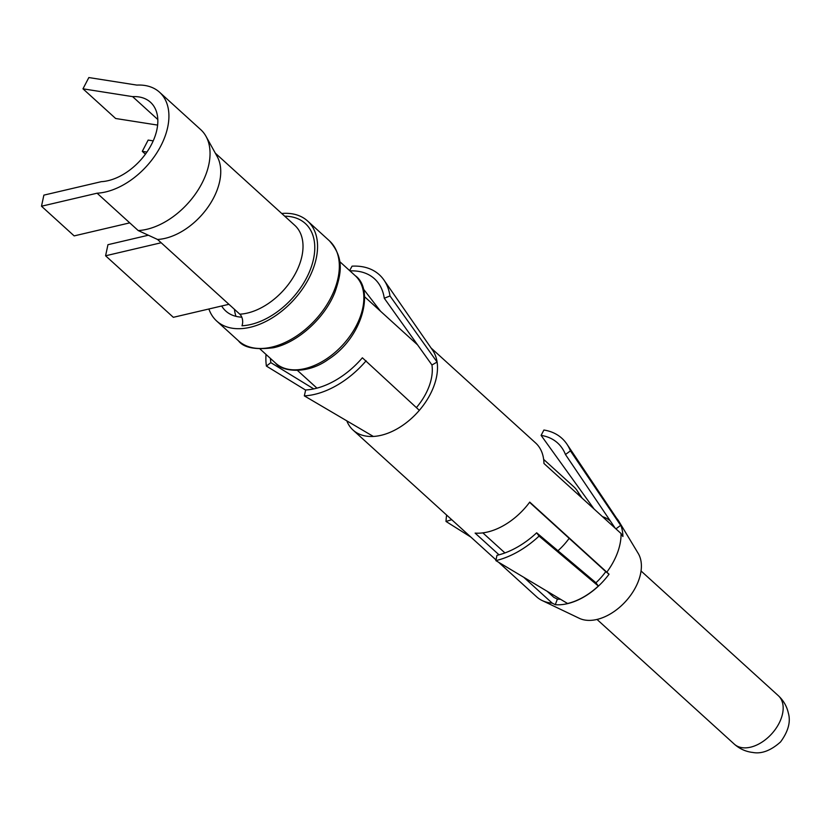 <?xml version="1.0" encoding="UTF-8"?>
<svg xmlns="http://www.w3.org/2000/svg" width="830" height="830" viewBox="0 0 830 830"><rect width="100%" height="100%" fill="white"/><g stroke="black" fill="none" stroke-linecap="round" stroke-linejoin="round"><path stroke-width="1.25" d="M101.322 181.666A49.842 31.571 -47.7 0 0 148.809 149.172A49.842 31.571 -47.7 0 0 150.489 102.256A49.842 31.571 -47.7 0 0 132.613 96.633L82.979 88.82L88.841 77.553L136.857 85.096A63.36 40.131 -47.7 0 1 159.578 92.255A63.36 40.131 -47.7 0 1 157.441 151.89A63.36 40.131 -47.7 0 1 97.089 193.203L41.5 206.224L43.866 195.133L101.322 181.666M284.711 216.194A64.201 40.67 -47.7 0 1 310.244 269.823A64.201 40.67 -47.7 0 1 241.987 325.785A8.445 5.509 -93 0 0 239.808 314.186L157.544 239.465L138.216 230.564L97.089 193.203M138.216 230.564A63.36 40.131 -47.7 0 0 194.894 194.739A63.36 40.131 -47.7 0 0 206.006 136.338A63.36 40.131 -47.7 0 0 200.704 129.615L159.578 92.255M157.793 119.499L132.613 96.633M157.544 239.465A55.755 35.317 -47.7 0 0 207.417 207.936A55.755 35.317 -47.7 0 0 217.19 156.548L206.006 136.338M234.454 309.331A54.064 34.248 -47.7 0 0 235.979 316.344M221.672 305.99A54.064 34.248 -47.7 0 0 225.791 311.043A54.064 34.248 -47.7 0 0 241.789 317.164M208.88 308.988A67.583 42.807 -47.7 0 0 216.703 321.044A67.583 42.807 -47.7 0 0 293.83 299.806A67.583 42.807 -47.7 0 0 307.588 220.998A67.583 42.807 -47.7 0 0 281.723 213.486M557.957 550.747A49.842 31.571 -47.7 0 0 569.183 538.317M579.755 496.008A49.842 31.571 -47.7 0 0 577.172 490.686A49.842 31.571 -47.7 0 0 573.904 486.878L543.65 459.395M153.208 140.872L148.155 140.083L142.293 151.351L146.91 152.077M145.406 154.183L142.293 151.351M157.607 125.091L115.64 118.493L82.979 88.82M148.342 235.222L107.952 244.694L105.586 255.785L161.165 242.754M228.914 304.299L173.335 317.319L105.586 255.785M129.75 222.865L74.161 235.896L41.5 206.224M615.217 528.222L565.469 454.529A71.39 45.214 -47.7 0 0 562.252 448.356A71.39 45.214 -47.7 0 0 541.108 435.387L594.114 509.049M610.455 521.167A49.043 31.063 -47.7 0 0 602.487 516.654M565.469 454.529L570.428 450.856A77.719 49.229 -47.7 0 0 566.932 444.154A77.719 49.229 -47.7 0 0 543.899 430.023L541.108 435.387M615.933 528.866L620.664 525.359A55.33 35.047 -47.7 0 0 618.184 520.586L566.932 444.154M570.428 450.856L620.664 525.359M595.961 582.785L536.668 532.808A71.39 45.214 -47.7 0 1 496.983 555.332L495.852 560.613L567.575 603.493A55.33 35.047 132.3 0 0 598.337 586.042L595.95 582.774A49.012 31.042 -47.7 0 0 605.776 571.631L529.571 502.337M605.776 571.631L609.044 574.204A55.517 35.161 132.3 0 1 606.616 577.327A55.517 35.161 132.3 0 1 558.196 604.8A55.517 35.161 132.3 0 1 555.301 604.697L557.355 599.115A49.012 31.042 -47.7 0 0 560.478 599.25M557.355 599.115L553.817 597.33L547.167 591.292M416.401 407.603A50.267 31.841 -47.7 0 0 432.067 365.843A50.267 31.841 -47.7 0 0 431.953 364.982L384.28 298.261A69.793 44.208 -47.7 0 0 378.739 283.632A69.793 44.208 -47.7 0 0 349.949 270.891M504.941 552.936L482.853 532.87M609.044 574.204L529.737 502.098A56.606 35.846 132.3 0 1 527.382 505.148L526.915 505.729A56.606 35.846 132.3 0 1 478.495 533.202L477.935 533.202A56.606 35.846 132.3 0 1 475.113 533.099L499.017 554.814M555.301 604.697L552.22 603.14L523.761 577.296M616.586 518.2A55.517 35.161 132.3 0 1 618.931 521.427L638.197 553.392A44.613 28.262 -47.7 0 1 641.185 562.491A44.613 28.262 132.3 0 1 620.788 606.242A44.613 28.262 132.3 0 1 579.247 618.288L542.218 600.567A56.606 35.846 -47.7 0 0 552.22 603.14M618.931 521.427A55.517 35.161 132.3 0 1 622.645 532.746A55.517 35.161 132.3 0 1 622.739 533.524A55.517 35.161 132.3 0 1 622.905 536.512L621.058 533.524L543.951 463.482A56.606 35.846 132.3 0 0 543.785 460.567L543.733 460.017M346.815 420.862A56.606 35.846 -47.7 0 0 353.041 430.065A56.606 35.846 -47.7 0 0 372.328 436.487A56.606 35.846 -47.7 0 0 373.334 436.445A56.606 35.846 -47.7 0 0 419.337 410.342A56.606 35.846 -47.7 0 0 437.234 363.032A56.606 35.846 -47.7 0 0 437.099 362.056L389.986 295.957L384.28 298.261M431.953 364.982L437.099 362.056A56.606 35.846 -47.7 0 0 432.606 350.198L383.937 280.021A76.028 48.161 132.3 0 1 389.986 295.957M419.337 410.342L362.378 357.792A69.793 44.208 -47.7 0 1 305.658 389.986L304.33 395.879L373.334 436.445M313.75 388.907L270.839 362.637L266.399 366.082A76.028 48.161 132.3 0 1 266.233 364.785A76.028 48.161 132.3 0 1 266.025 354.441M305.627 390.1L266.399 366.082M270.424 358.436A69.793 44.208 -47.7 0 0 270.684 361.444A69.793 44.208 -47.7 0 0 270.839 362.637M431.092 348.019L535.62 442.971A56.606 35.846 132.3 0 1 543.692 459.727A56.606 35.846 132.3 0 1 543.723 460.017M498.508 562.19L536.616 596.801A56.606 35.846 -47.7 0 0 542.218 600.567M606.844 572.14A56.606 35.846 -47.7 0 0 621.058 533.524M598.337 586.042L539.064 536.087L536.668 532.808M495.852 560.613A77.719 49.229 -47.7 0 0 539.064 536.087M470.901 537.114L446.011 521.458L451.728 519.694M446.633 515.067A77.719 49.229 -47.7 0 0 446.011 521.458M380.545 311.229L363.125 288.632M349.638 270.601L352.055 266.16A76.028 48.161 132.3 0 1 383.937 280.021M366.123 360.811A76.028 48.161 132.3 0 1 304.33 395.879M239.808 314.186A55.755 35.317 -47.7 0 0 292.917 277.832A55.755 35.317 -47.7 0 0 294.795 225.355L215.312 153.156M216.703 321.044L238.48 340.829A67.583 42.807 -47.7 0 0 315.608 319.581A67.583 42.807 -47.7 0 0 329.365 240.773L307.588 220.998M260.153 349.098L275.612 363.146A59.138 37.454 -47.7 0 0 343.101 344.554A59.138 37.454 -47.7 0 0 355.136 275.601L339.678 261.554M597.029 619.45L734.322 744.157A32.733 20.74 -47.7 0 0 771.682 733.865A32.733 20.74 -47.7 0 0 778.343 695.696L641.051 570.978M238.48 340.829C243.615 347.718 255.277 350.021 273.454 347.739C297.742 342.707 325.474 317.61 335.279 291.268C341.369 272.873 344.367 257.808 329.365 240.773M275.612 363.146C281.526 371.332 306.498 375.129 328.078 359.577C363.633 336.845 374.309 288.643 355.136 275.601M417.386 344.699L364.526 296.683M316.956 388.15L297.493 370.471M582.141 498.176L577.172 490.686M734.322 744.157C739.675 748.888 745.807 751.658 752.717 752.447C761.504 754.128 770.79 750.621 780.553 741.937C788.303 731.355 790.886 721.716 788.324 713.022C786.84 706.299 783.51 700.52 778.343 695.696M496.008 559.918L353.041 430.065"/></g></svg>
